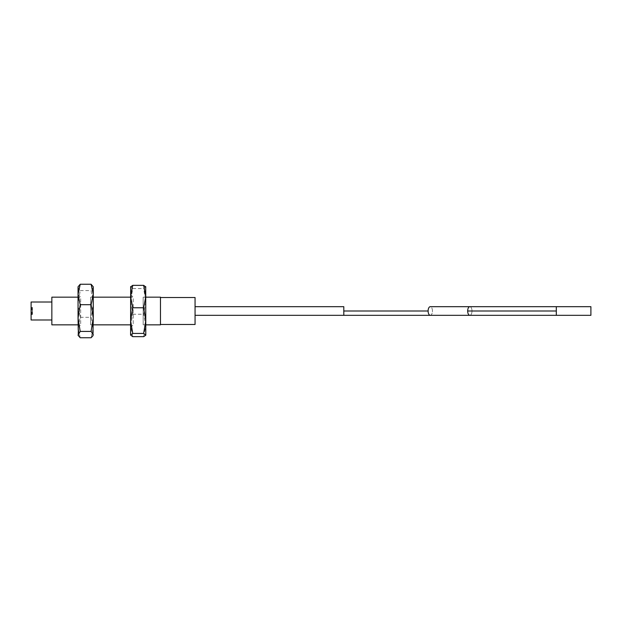<?xml version="1.0" encoding="UTF-8"?>
<svg xmlns="http://www.w3.org/2000/svg" width="622" height="622" viewBox="0 0 622 622"><rect width="100%" height="100%" fill="white"/><g stroke="black" fill="none" stroke-linecap="round" stroke-linejoin="round"><path stroke-width="0.47" stroke-dasharray="3.11 2.33" d="M160.468 297.16L160.468 324.839M160.468 311L160.468 297.51L160.468 311M145.797 324.839L143.169 324.839L143.169 297.16L145.797 294.533L145.797 327.467L145.797 294.533M145.797 297.16L143.169 297.16L143.169 324.839L145.797 327.467M145.797 286.789L145.797 335.211M145.703 286.625L143.635 288.561L145.797 301.398L143.635 314.227L145.797 325.446L143.635 336.665M130.581 335.211L130.581 286.789M130.581 317.531L130.581 294.533L130.581 317.531M132.743 336.665L130.581 325.446L132.743 314.227L130.581 301.398L132.743 288.561L130.674 286.625M132.743 288.561L143.635 288.561M132.743 314.227L143.635 314.227M130.581 294.533L133.209 297.16L133.209 324.839L133.209 297.16L130.581 297.16M93.261 324.839L90.633 324.839L90.633 297.16L93.261 294.533L93.261 327.467L93.261 294.533M93.261 297.16L90.633 297.16L90.633 324.839L93.261 327.467M130.581 327.467L133.209 324.839L130.581 324.839M93.261 286.789L93.261 335.211M92.896 286.143L93.261 287.411L91.1 290.575L93.261 303.94L91.1 317.313L93.261 327.53L91.1 337.746M78.045 335.211L78.045 286.789M78.045 315.797L78.045 294.533L78.045 315.797M80.207 337.746L78.045 327.53L80.207 317.313L78.045 303.94L80.207 290.575L78.045 287.411L78.419 286.143M80.207 290.575L91.1 290.575M80.207 317.313L91.1 317.313M78.045 294.533L80.673 297.16L80.673 324.839L80.673 297.16L78.045 297.16M78.045 327.467L80.673 324.839L78.045 324.839M51.851 324.839L51.851 297.16M51.851 319.996L51.851 302.004L51.851 319.996M31.1 319.996L31.1 302.004M31.1 308.333L31.1 314.491L31.1 307.509L31.1 308.333L32.484 308.333L32.484 307.509L32.484 308.349L31.1 308.349M32.484 313.667L32.484 309.305L31.1 309.344L32.484 309.336L32.484 311.016L31.1 311.016L31.1 313.099L31.1 310.448L31.1 311.016L32.484 310.984L32.484 312.695L31.1 312.656L32.484 312.664L32.484 314.001L31.1 313.667M32.484 309.367L31.1 309.367M32.484 313.651L31.1 313.651M32.484 312.633L31.1 312.633M32.484 308.909L32.484 313.099L32.484 308.909L31.1 308.901L31.1 309.577L31.1 308.901L32.484 308.909M31.1 309.694L31.1 310.464L31.1 309.694L32.484 309.694M31.1 309.274L31.1 312.726L31.1 309.274L32.484 309.274L32.484 312.726L32.484 309.274L31.1 309.305M32.484 309.717L31.1 309.717L32.484 309.733M32.484 311.016L31.1 311.016L32.484 310.984M32.484 312.306L31.1 312.306M32.484 313.099L31.1 313.099L32.484 313.091M32.484 312.283L31.1 312.283L32.484 312.267M31.1 312.726L32.484 312.726L31.1 312.695M195.059 297.51L195.059 324.49M195.059 311L195.059 306.677L195.059 311M340.335 306.677L195.059 306.677M343.803 306.677L343.803 315.323L343.803 306.677L343.803 315.323L195.059 315.323M590.9 311L590.9 306.677L590.9 315.323L590.9 311L590.9 315.323L556.309 315.323L556.309 306.677L556.309 311L556.309 306.677L590.9 306.677L590.9 311M343.803 311L428.115 311A4.323 2.161 90 0 1 430.276 306.677A4.323 2.161 90 0 1 432.438 311A4.323 2.161 90 0 1 430.276 315.323A4.323 2.161 90 0 1 428.115 311M469.773 306.677L469.835 306.677A4.323 2.161 -90 0 1 471.997 311A4.323 2.161 -90 0 0 469.835 306.677A4.323 2.161 -90 0 0 467.674 311A4.323 2.161 -90 0 0 469.835 315.323A4.323 2.161 -90 0 0 471.997 311L467.674 311M430.338 315.323L430.276 315.323A4.323 2.161 90 0 0 432.438 311A4.323 2.161 90 0 0 430.276 306.677L430.338 306.677M556.309 315.323L556.309 311L471.997 311A4.323 2.161 -90 0 1 469.835 315.323L469.773 315.323M32.484 307.999L31.1 307.999L32.484 308.014M32.484 307.509L31.1 307.509M32.484 314.001L31.1 314.001L32.484 313.986M32.484 314.491L31.1 314.491M32.484 309.235L31.1 309.235M32.484 309.748L31.1 309.748M32.484 312.765L31.1 312.765M32.484 312.252L31.1 312.252"/><path stroke-width="0.93" d="M145.797 324.839L160.468 324.839L160.468 297.16L145.797 297.16M130.581 286.952L132.743 285.335L130.581 296.554L132.743 307.773L130.581 320.602L132.743 333.439L130.581 335.048L132.743 336.665L143.635 336.665L145.797 335.211L145.703 286.625M132.743 307.773L143.635 307.773L145.797 296.554L143.635 285.335L145.797 286.952M132.743 285.335L143.635 285.335M132.743 333.439L143.635 333.439L145.797 320.602L143.635 307.773M130.674 286.625L130.581 335.048M145.797 335.048L143.635 333.439M130.581 297.16L93.261 297.16M130.581 324.839L93.261 324.839M93.261 294.47L93.261 286.789L91.1 284.254L93.261 294.47L93.261 318.06L91.1 304.687L93.261 294.47M92.896 335.857L93.261 318.06L91.1 331.425L80.207 331.425L78.045 335.211L80.207 337.746L91.1 337.746L92.896 335.857L93.261 334.589L91.1 331.425M80.207 304.687L78.045 318.06L78.045 286.789L80.207 284.254L78.045 294.47L80.207 304.687L91.1 304.687M80.207 284.254L91.1 284.254M78.419 335.857L78.045 318.06L80.207 331.425M78.045 324.839L51.851 324.839L51.851 297.16L78.045 297.16M51.851 302.004L31.1 302.004L31.1 319.996L51.851 319.996M160.468 324.49L195.059 324.49L195.059 297.51L160.468 297.51M343.803 311L428.115 311A4.323 2.161 90 0 0 430.276 315.323L343.803 315.323L343.803 306.677L195.059 306.677M467.674 311A4.323 2.161 -90 0 1 469.835 306.677L556.309 306.677L556.309 315.323L469.835 315.323A4.323 2.161 -90 0 1 467.674 311L556.309 311L556.309 315.323L195.059 315.323M556.309 315.323L590.9 315.323L590.9 306.677L430.276 306.677A4.323 2.161 90 0 0 428.115 311M343.803 306.677L340.335 306.677M430.338 306.677L469.773 306.677M430.338 315.323L469.773 315.323"/></g></svg>

